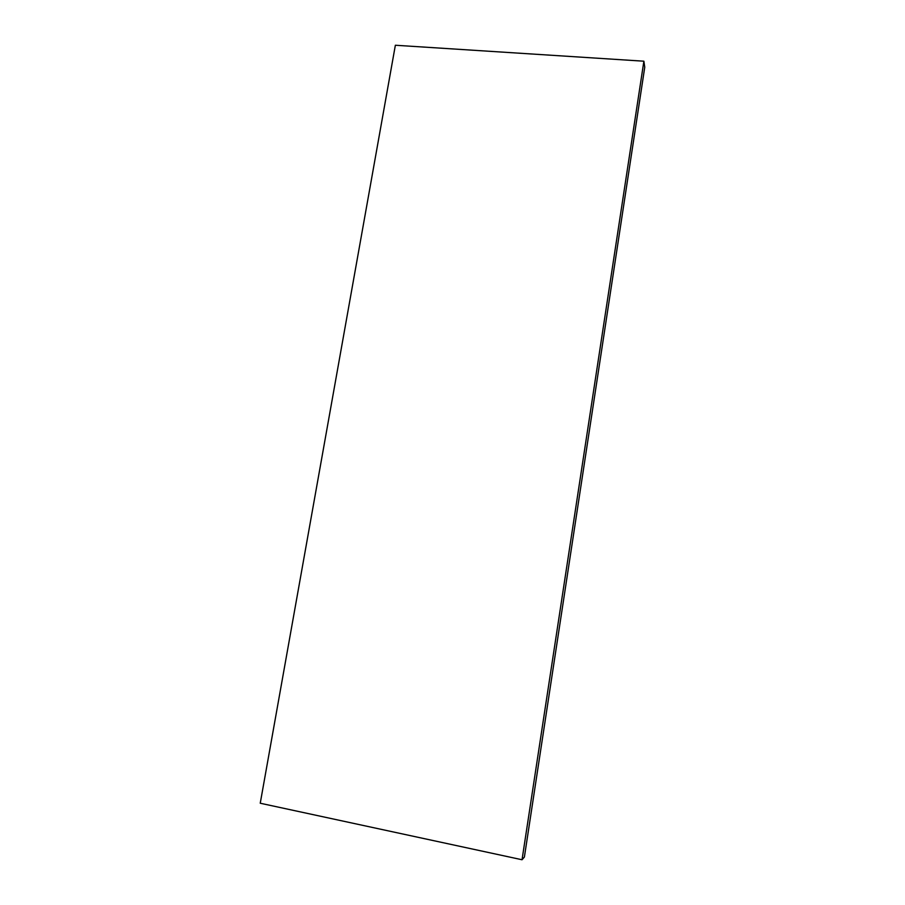 <?xml version="1.0" encoding="UTF-8"?>
<svg xmlns="http://www.w3.org/2000/svg" width="905" height="905" viewBox="0 0 905 905"><rect width="100%" height="100%" fill="white"/><g stroke="black" fill="none" stroke-linecap="round" stroke-linejoin="round"><path stroke-width="1.36" d="M644.756 67.219L643.885 61.201L522.038 859.75L524.391 857.058L644.756 67.219M522.038 859.75L260.244 803.233L395.361 45.25L643.885 61.201"/></g></svg>
